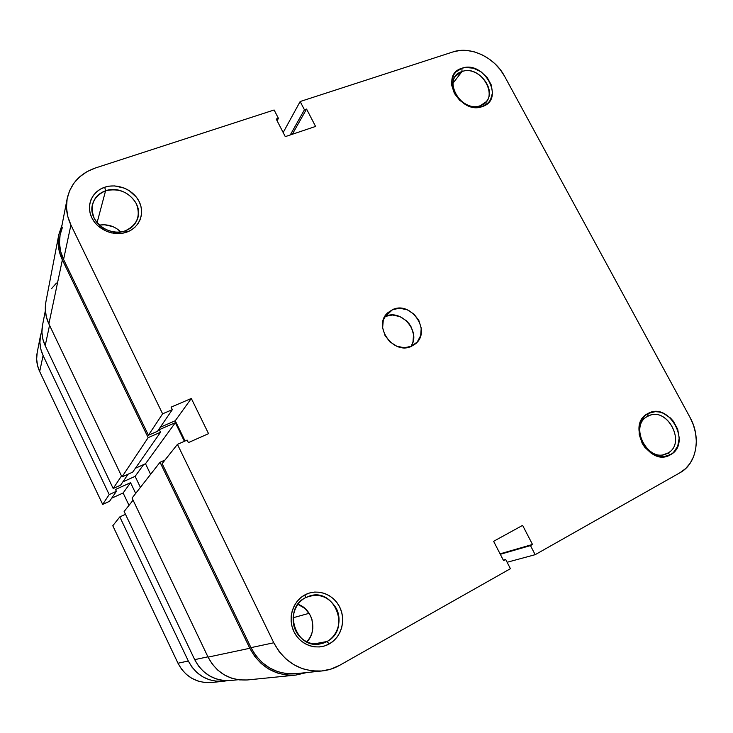 <?xml version="1.0" encoding="UTF-8"?>
<svg xmlns="http://www.w3.org/2000/svg" width="733" height="733" viewBox="0 0 733 733"><rect width="100%" height="100%" fill="white"/><g stroke="black" fill="none" stroke-linecap="round" stroke-linejoin="round"><path stroke-width="1.1" d="M462.019 71.55C441.156 77.46 460.535 113.642 480.399 105.653L482.516 106.496C460.242 115.475 438.49 74.848 461.9 68.261L462.019 71.55L452.93 83.25L462.019 71.55C477.788 65.301 497.441 89.957 486.098 101.786L480.399 105.653C465.034 112.103 445.05 88.088 455.697 75.975L462.019 71.55L461.9 68.261L455.889 71.981L453.764 74.775L451.675 81.72L451.803 85.605L454.396 93.439L459.728 100.348L466.958 105.259L474.966 107.421L482.516 106.496L488.444 102.666L490.514 99.835L492.475 92.899L491.357 85.147L487.353 77.753L481.059 71.807L473.408 68.196L465.537 67.482L461.9 68.261C483.963 59.84 505.431 99.386 482.516 106.496L480.399 105.653C500.868 99.322 481.709 64 462.019 71.55M647.825 416.271C627.842 425.598 648.815 464.74 667.69 453.131L670.329 454.817C649.154 467.865 625.625 423.903 648.036 413.485L647.825 416.271L648.852 415.785C667.754 406.531 686.656 443.74 667.69 453.131L665.711 454.039C646.533 462.175 629.024 424.893 647.825 416.271L648.036 413.485L644.958 415.629L640.495 421.951L639.295 425.9L639.213 434.614L642.19 443.291L644.701 447.185L651.289 453.315L659.068 456.494L663.035 456.806L670.329 454.817L673.38 452.609L677.723 446.195L679.225 437.986L677.695 429.236L673.37 421.246L670.347 417.911L663.145 413.201L659.242 412.001L655.32 411.644L648.036 413.485C669.027 401.125 692.218 443.832 670.329 454.817L667.69 453.131L663.603 454.625L667.69 453.131C687.252 443.355 666.563 405.212 647.825 416.271M105.57 190.791C93.393 196.325 89.573 205.423 94.108 218.067C99.312 228.916 114.009 234.89 125.233 230.822L126.772 232.123C114.183 236.695 97.672 229.997 91.845 217.811C85.825 205.689 91.992 191.35 104.718 187.236L105.57 190.791L97.086 222.667L105.57 190.791C122.814 184.212 143.925 202.858 137.483 218.892C135.385 224.564 131.308 228.54 125.233 230.822C108.86 237.437 87.685 220.45 92.505 204.452C94.355 197.818 98.708 193.265 105.57 190.791L104.718 187.236L100.293 189.206L96.454 191.973L93.338 195.427L91.075 199.44L89.756 203.866L89.444 208.52L90.15 213.23L91.845 217.811L94.465 222.081L97.91 225.856L106.716 231.408L111.718 232.957L121.944 233.323L126.772 232.123L131.161 230.07L134.936 227.23L137.969 223.73L140.131 219.708L141.359 215.31L141.606 210.701L140.864 206.074L139.16 201.575L136.576 197.397L129.136 190.571L124.573 188.189L114.586 185.916L109.538 186.127L104.718 187.236C117.353 182.948 133.379 189.682 139.16 201.575C145.134 213.413 139.453 227.725 126.772 232.123L125.233 230.822C137.236 225.068 140.928 215.988 136.301 203.572C129.118 192.083 118.865 187.822 105.57 190.791M305.496 597.688C294.529 603.369 289.819 618.854 295.683 630.673C301.391 642.566 316.189 647.624 327.019 641.503L329.172 643.968C317.032 650.858 300.411 645.187 294.006 631.819C287.418 618.551 292.724 601.179 305.029 594.83L305.496 597.688L308.914 596.241C334.202 586.62 351.483 629.262 327.019 641.503L320.403 643.867C295.399 649.722 282.297 608.39 305.496 597.688L305.029 594.83L300.777 597.661L297.149 601.344L294.263 605.733L292.256 610.662L291.203 615.949L291.138 621.373L292.082 626.742L294.006 631.819L296.819 636.427L300.42 640.367L304.662 643.501L309.39 645.681L314.393 646.845L319.496 646.937L324.49 645.965L329.172 643.968L333.378 641.036L336.942 637.279L339.736 632.854L341.642 627.915L342.613 622.674L342.604 617.323L341.615 612.055L339.7 607.08L336.923 602.572L333.396 598.705L329.245 595.617L324.618 593.437L319.698 592.237L314.668 592.062L309.711 592.942L305.029 594.83C317.233 588.278 333.359 594.051 339.7 607.08C346.214 620.008 341.413 637.279 329.172 643.968L327.019 641.503L313.513 644.005L327.019 641.503C337.94 635.557 342.247 620.155 336.438 608.61C328.741 596.222 318.424 592.585 305.496 597.688M410.883 346.526C421.448 332.049 401.492 308.483 385.375 316.39L392.595 309.619C411.424 300.457 431.984 331.637 415.19 344.006L411.534 346.251C393.364 355.569 372.318 325.745 387.812 312.744L392.595 309.619L384.743 316.674M322.034 670.952L295.848 673.691C275.993 674.726 261.04 666.05 250.988 647.642L273.776 642.777C284.679 662.659 300.777 672.051 322.071 670.952C328.311 670.274 334.175 668.395 339.663 665.307L510.415 568.689L505.678 559.481L503.314 560.131L505.678 559.481L503.58 560.653L493.621 541.302L522.611 525.378L532.497 544.445L530.463 545.59L535.172 554.679L507.108 562.266L535.172 554.679L530.463 545.59L532.497 544.445L522.611 525.378L493.621 541.302L503.58 560.653L505.678 559.481L510.415 568.689L339.663 665.307L330.931 669.101L321.613 670.997L312.056 670.878L302.656 668.753L293.786 664.684L285.806 658.839L279.044 651.435L273.776 642.777L177.441 444.372L162.14 463.623L250.988 647.642L273.776 642.777L177.441 444.372L187.135 440.075L188.372 442.622L208.548 433.652L191.322 398.477L171.091 407.127L172.328 409.655L162.607 413.824L70.918 224.985L67.766 216.391L66.492 207.558L67.134 198.845L69.653 190.598L73.951 183.131L79.815 176.735L87.025 171.641L95.281 168.031L274.115 109.987L278.412 118.315L276.213 119.039L285.284 136.64L315.584 126.433L306.568 109.061L304.433 109.767L300.154 101.53L453.076 51.896L459.857 50.485L467.077 50.495L474.453 51.896L481.718 54.636L488.599 58.613L494.848 63.661L500.236 69.608L504.561 76.232L690.019 417.398L693.445 425.103L695.59 433.166L696.35 441.303L695.699 449.201L693.638 456.558L690.257 463.1L685.648 468.57L679.986 472.739L535.172 554.679L679.986 472.739C696.863 463.677 701.325 437.363 690.019 417.398L504.561 76.232C494.757 57.44 470.522 45.831 453.076 51.896L300.154 101.53L304.433 109.767L306.568 109.061L292.32 134.267L306.568 109.061L315.584 126.433L285.284 136.64L276.213 119.039L278.412 118.315L277.111 120.78L278.412 118.315L274.115 109.987L95.281 168.031C80.044 173.419 70.68 183.589 67.189 198.561C65.53 207.457 66.776 216.262 70.918 224.985L63.569 259.473L148.433 435.237L157.503 431.297L172.328 409.655L171.091 407.127L191.322 398.477L175.242 420.76L185.083 440.982L175.242 420.76L160.27 427.257L175.242 420.76L191.322 398.477L208.548 433.652L188.372 442.622L187.135 440.075L177.441 444.372L162.14 463.623L250.988 647.642L255.854 655.65L262.121 662.504L269.524 667.91L277.761 671.675L286.521 673.636L295.426 673.737M385.375 316.39L392.476 315.016L399.87 316.574L406.458 320.816L409.133 323.757L411.259 327.11L413.549 334.505L412.981 341.917L411.625 345.261M392.595 309.619L386.786 313.797L383.286 320.147L382.635 327.724L384.953 335.348L389.901 341.844L396.709 346.196L404.304 347.744L411.534 346.251L417.269 341.972L420.669 335.586L421.228 328.072L418.882 320.55L414.008 314.155L407.31 309.83L399.797 308.236L392.595 309.619M62.452 227.248L60.088 235.009L59.474 243.182L60.647 251.446L63.569 259.473L148.433 435.237L162.607 413.824L70.918 224.985L63.569 259.473C59.73 251.337 58.585 243.09 60.143 234.734L67.179 198.588M99.395 225.123L104.443 224.756L112.772 226.57L116.584 228.531L120.78 231.903C114.715 226.176 107.586 223.913 99.395 225.123M297.873 604.285L305.24 608.665L310.462 615.619L312.029 619.751L312.799 628.575L311.956 632.927L310.334 637.014L306.88 641.98C317.975 630.728 312.643 608.802 297.873 604.285M283.167 132.545L300.154 101.53L283.167 132.545M290.259 134.964L304.433 109.767L290.259 134.964M532.497 544.445L500.08 553.836L532.497 544.445M530.463 545.59L500.309 554.295L530.463 545.59M157.503 431.297L148.433 435.237L162.607 413.824L172.328 409.655L157.503 431.297M293.081 617.763L309.152 613.301L293.081 617.763M56.45 283.066L51.567 288.619M45.867 302.023L45.299 309.372L46.316 316.766L48.873 323.904L121.971 476.926L132.682 472.144L160.545 432.241L159.299 429.666L175.334 422.694L184.386 441.293L175.334 422.694L145.501 463.742L150.595 474.333L145.501 463.742L175.334 422.694L159.299 429.666L160.545 432.241L132.682 472.144L121.971 476.926L148.148 437.647L160.545 432.241L148.148 437.647L121.971 476.926L48.873 323.904L62.36 259.903L148.148 437.647L62.36 259.903C58.429 251.566 57.247 243.127 58.814 234.569L62.048 224.949L58.787 234.725L58.154 243.136L59.355 251.648L62.36 259.903L48.873 323.904C45.519 316.711 44.521 309.372 45.895 301.886L58.814 234.587M135.413 468.24L145.501 463.742L135.413 468.24M295.756 675.102L247.47 679.949C229.887 680.81 216.757 673.206 208.062 657.125L249.816 648.274L254.818 656.521L261.26 663.567L268.883 669.137L277.367 673.004L286.374 675.02L295.536 675.12L306.669 672.564L295.775 675.093C275.425 676.083 260.105 667.14 249.816 648.274L160.032 462.266L132.068 498.046L160.032 462.266L164.989 460.049L160.032 462.266L249.816 648.274L208.062 657.125L132.068 498.046L208.062 657.125L212.304 664.153L217.793 670.154L224.316 674.891L231.591 678.181L239.352 679.894L247.259 679.967M113.194 488.499L121.504 475.946L113.194 488.499L120.597 485.173L128.128 474.178L120.597 485.173L113.194 488.499L45.199 345.683L113.194 488.499M49.542 325.296L45.199 345.683L49.542 325.296M42.459 325.544L41.928 332.315L42.853 339.122L45.199 345.683C42.102 339.049 41.204 332.26 42.505 325.324L45.364 310.627M122.878 481.847L135.129 476.349L140.415 487.372L135.129 476.349L143.622 464.585L135.129 476.349L122.878 481.847M238.124 679.738L230.941 680.49C214.732 681.351 202.656 674.406 194.694 659.645L207.915 656.823L194.694 659.645L124.134 511.469L133.094 500.19L124.134 511.469L194.694 659.645L198.561 666.068L203.582 671.556L209.546 675.89L216.217 678.895L223.327 680.453L230.593 680.526M223.583 681.259L227.221 680.682L216.162 681.232L209.244 679.711L202.748 676.797L196.948 672.582L192.073 667.25L188.317 661.01L119.809 516.912L125.48 514.291L119.809 516.912L188.317 661.01L177.982 663.218L112.79 525.744L119.809 516.912L112.79 525.744L177.982 663.218C185.33 676.889 196.554 683.312 211.645 682.505L223.556 681.259C207.796 682.102 196.041 675.35 188.317 661.01L177.982 663.218L181.555 669.165L186.209 674.25L191.744 678.254L197.937 681.039L204.553 682.487L211.324 682.542M40.48 335.705L37.2 352.536C35.99 359.033 36.815 365.373 39.683 371.549L102.675 504.405L109.565 501.28L102.675 504.405L109.19 494.564L116.391 491.312L109.565 501.28L116.391 491.312L115.512 489.461L130.556 482.69L123.126 492.997L129.008 505.33L123.126 492.997L130.556 482.69L135.687 493.419L130.556 482.69L115.512 489.461L116.391 491.312L109.19 494.564L43.091 355.542L40.819 349.146L39.921 342.513L40.443 335.906L41.928 330.629L40.48 335.687C39.225 342.458 40.095 349.073 43.091 355.542L109.19 494.564L102.675 504.405L39.683 371.549L43.091 355.542L39.683 371.549L37.511 365.437L36.659 359.078L37.163 352.747M123.126 492.997L111.7 498.165L123.126 492.997"/></g></svg>
